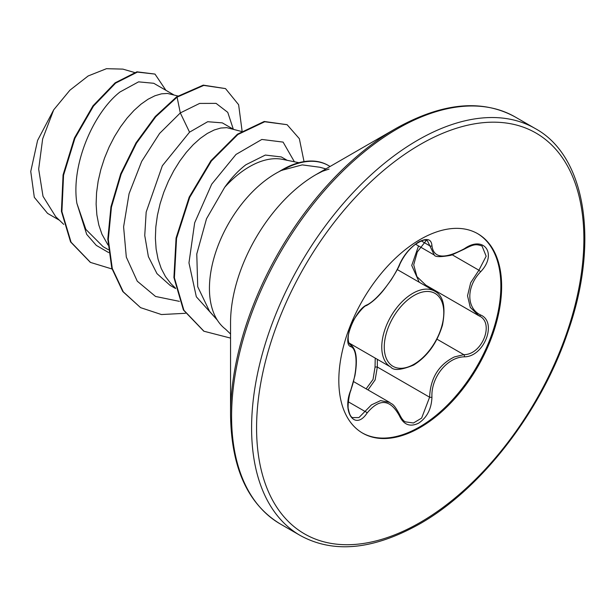 <?xml version="1.0" encoding="UTF-8"?>
<svg xmlns="http://www.w3.org/2000/svg" width="615" height="615" viewBox="0 0 615 615"><rect width="100%" height="100%" fill="white"/><g stroke="black" fill="none" stroke-linecap="round" stroke-linejoin="round"><path stroke-width="0.92" d="M367.063 304.863C376.726 300.281 393.054 279.971 399.504 264.504C403.732 255.017 410.12 247.499 418.661 241.956C427.041 237.744 431.469 239.02 431.945 245.785C433.652 258.415 444.476 259.384 464.425 248.691C484.097 234.799 497.612 254.049 480.661 271.753C466.193 286.521 466.208 308.292 480.661 315.011C497.627 322.022 484.066 356.877 464.425 356.823C447.228 357.038 430.877 377.395 431.945 397.221C431.461 408.852 427.033 417.493 418.661 423.143C410.12 427.279 403.732 424.896 399.504 415.971C390.287 399.043 379.47 398.074 367.063 413.072C355.055 431.376 341.556 412.096 350.85 389.971C357.822 370.853 357.815 349.043 350.85 346.675C341.548 344.116 355.078 309.26 367.063 304.863A1.76 1.468 63.4 0 1 366.417 305.624C364.019 305.271 353.041 319.124 351.903 323.936C346.445 335.659 348.113 343.062 349.981 344.408L349.735 344.231M352.672 417.608L358.922 417.577L371.445 404.885L380.6 400.603L389.726 402.456M405.416 421.867L413.465 422.989L421.636 418.092L429.608 397.205C430.392 378.156 438.664 364.733 454.416 356.923L463.81 354.663C482.291 354.855 494.898 322.46 478.916 315.779L470.283 307.362L467.531 295.8L470.69 282.716L478.916 270.223L486.158 256.209L482.022 245.992M419.23 282.231L411.727 265.449L418.538 245.931M366.125 388.841L373.028 379.463L375.035 367.147L375.235 358.122M477.409 233.523A115.128 66.474 -60 0 1 494.56 325.912A115.128 66.474 -60 0 1 419.453 427.01A115.128 66.474 -60 0 1 362.281 432.929M420.23 239.45A115.128 66.474 -60 0 1 477.793 233.746A115.128 66.474 -60 0 1 495.444 326.004A115.128 66.474 -60 0 1 420.23 427.456A115.128 66.474 -60 0 1 362.666 433.16A115.128 66.474 -60 0 1 345.015 340.902A115.128 66.474 -60 0 1 420.23 239.45M230.556 414.941L230.556 322.698A120.947 69.826 120 0 1 316.072 174.568L395.96 128.443A233.931 135.062 120 0 0 230.556 414.941C231.325 467.946 247.883 504.285 280.248 523.942L300.258 535.496C333.461 553.692 373.213 549.871 419.499 524.034C481.184 489.186 541.054 411.735 567.768 332.223C599.771 241.764 585.588 155.818 535.219 128.535A234.961 135.654 120 0 0 417.739 140.174A234.961 135.654 120 0 0 264.242 347.221A234.961 135.654 120 0 0 300.258 535.496M287.144 160.307L281.324 156.948L265.349 155.057L245.939 164.728C238.505 170.37 231.409 177.904 224.667 187.329A83.409 48.155 -60 0 1 249.429 166.734A83.409 48.155 -60 0 1 282.477 159.354L298.913 162.698M224.667 187.329L206.509 218.763L196.777 254.003L197.715 286.721L209.577 311.367L217.341 320.146M230.556 334.022L225.62 329.248A93.91 54.22 -60 0 1 215.45 253.073A93.91 54.22 -60 0 1 275.843 173.415A93.91 54.22 -60 0 1 281.678 170.34L302.234 164.881L319.877 167.257M173.561 94.725L153.735 83.279L138.567 81.857L119.971 91.996C93.811 112.299 70.787 164.19 76.883 203.327L85.854 229.387L103.105 246.677L108.371 249.713M177.896 95.986L167.534 93.449L161.491 93.834L154.957 95.763L148.077 99.223L141.035 104.158L133.985 110.469L127.105 118.065L120.571 126.79L114.528 136.484L109.139 146.977L104.535 158.063L100.845 169.525L98.154 181.164L96.563 192.741L96.117 204.049L96.863 214.866L98.815 224.99L101.952 234.23L108.009 245.008M232.816 128.942L222.307 122.869L207.678 121.724L189.551 132.163L162.345 165.75L146.17 212.098L144.748 235.514L148.376 256.609L156.986 273.644L170.063 285.337L175.621 288.543M241.411 131.433L226.789 127.659L220.747 128.043L214.212 129.98L207.34 133.44L200.29 138.367L193.241 144.686L186.368 152.274L179.826 160.999L173.791 170.701L168.402 181.187L163.798 192.272L160.1 203.742L157.409 215.373L155.818 226.958L155.38 238.259L156.125 249.075L158.07 259.199L161.207 268.44L165.496 276.627L170.87 283.6L175.544 288.181M59.424 220.239L47.586 213.405L34.317 197.323L30.75 171.47L37.6 140.404L53.697 109.839L69.933 90.174L88.168 75.96L106.48 68.688L122.885 69.118L134.431 72.462M53.697 109.839L42.65 138.913L38.668 169.133L43.012 196.308L55.704 216.665L63.729 224.375M189.551 132.163L180.31 112.922L199.606 103.428L216.08 103.374L227.765 112.361L233.262 129.065M108.686 252.596L96.317 245.4L86.692 234.361L76.883 203.327M179.396 301.358L155.549 296.461L137.26 281.186L126.313 257.116L123.6 226.85L129.065 193.725L141.681 161.399L159.585 133.44L180.31 112.922L177.082 97.147L203.75 85.416L225.513 88.598L238.62 104.711L242.087 130.987M112.015 268.986L90.52 262.428L71.071 242.21L61.907 211.606L63.56 175.19L74.93 138.283L93.472 106.126L115.628 83.11L137.406 72.101L154.988 74.084L165.904 90.305M176.59 96.863L155.249 116.519L135.984 142.888L120.701 173.83L110.946 206.809L107.802 239.143L111.784 268.171L122.777 291.533L140.574 307.646L123.269 291.818L112.276 268.455L108.302 239.427L111.446 207.101L121.193 174.114L136.484 143.172L155.741 116.804L177.082 97.147L176.59 96.863L203.257 85.131L225.513 88.598M90.274 262.29L70.579 241.926L61.415 211.322L63.068 174.906L74.438 137.998L92.973 105.842L115.136 82.825L136.914 71.817L154.988 74.084M294.401 161.783L283.092 142.103L261.836 139.451L235.991 154.457L211.706 184.185L194.663 222.807L188.966 262.866L196.331 296.784L215.811 318.416M140.574 307.646L161.438 314.542L185.376 313.304M304.033 161.599L299.344 138.683L287.097 124.691L264.711 121.755L237.913 134.493L211.383 161.022L189.681 197.423L176.559 238.328L174.406 277.819L183.9 310.268L203.957 331.239L230.556 338.096M287.097 124.691L264.219 121.47L237.421 134.208L210.891 160.738L189.189 197.138L176.067 238.043L173.914 277.534L183.408 309.983L203.711 331.093M282.193 170.332A92.427 53.359 -60 0 1 328.625 165.627A92.427 53.359 -60 0 1 330.047 166.496M278.979 171.693A92.427 53.359 -60 0 1 328.133 165.343A92.427 53.359 -60 0 1 328.379 165.481M377.333 359.329L377.326 367.024L375.142 379.893L368.008 389.925M415.579 244.224L434.275 255.017L427.348 240.634C424.773 240.404 425.242 238.251 415.64 244.178C409.244 248.867 403.986 255.532 399.85 264.173A1.76 0.969 22.7 0 1 399.504 264.504M426.403 240.273L417.293 251.973L413.711 264.811L416.939 276.642L425.818 285.145L478.947 315.803A1.76 1.161 117.9 0 1 478.916 315.779M375.035 367.147A1.76 0.4 176.1 0 1 377.326 367.024L429.608 397.205A1.76 0.5 -0.3 0 0 431.945 397.221M426.502 285.537A1.76 1.046 -61.9 0 0 425.495 285.844M366.417 305.624L366.417 305.624C372.636 302.042 378.671 296.468 384.521 288.912L391.079 280.002C396.514 271.276 399.443 266.003 399.85 264.173M349.827 344.308L350.189 344.515A1.76 1.637 115.6 0 1 350.85 346.675M350.581 344.723C356.362 348.913 357.799 359.275 354.901 375.803L350.85 389.971M348.328 401.818L365.272 411.596A1.76 0.899 35.2 0 1 367.063 413.072M431.945 245.785A1.76 1.43 -179.5 0 1 429.608 245.716L421.36 240.957M389.726 402.464L389.726 402.464C391.893 404.655 393.008 402.149 399.85 415.01A1.76 0.953 157.4 0 1 399.504 415.971M464.425 248.691A1.76 0.431 58 0 1 464.387 249.098C474.349 243.748 476.379 244.17 482.06 246.008L482.06 246.008M480.661 271.753L478.916 270.223L452.332 254.879M436.996 339.188L463.81 354.663A1.76 0.999 86 0 1 464.425 356.823M480.661 315.011A1.76 1.161 117.9 0 1 478.947 315.803L479.339 316.018M348.813 342.863L390.856 367.14A43.857 25.323 -60 0 1 384.129 331.992A43.857 25.323 -60 0 1 412.78 293.34A43.857 25.323 -60 0 1 434.713 291.172L397.313 269.578M414.026 295.5A42.097 24.308 120 0 0 384.26 347.06A42.097 24.308 120 0 0 414.026 364.241A42.097 24.308 120 0 0 443.792 312.689A42.097 24.308 120 0 0 414.026 295.5M420.23 144.487A231.432 133.616 120 0 0 256.578 427.932A231.432 133.616 120 0 0 420.23 522.419A231.432 133.616 120 0 0 583.881 238.974A231.432 133.616 120 0 0 420.23 144.487M329.079 169.071L322.475 171.278L316.072 174.568L395.96 128.443C442.254 102.605 481.999 98.784 515.201 116.981A234.961 135.654 120 0 0 397.728 128.62A234.961 135.654 120 0 0 244.232 335.667A234.961 135.654 120 0 0 280.248 523.942M390.856 367.14C393.738 370.799 401.341 370.107 413.664 365.049C427.356 356.454 436.95 343.178 442.454 325.227C445.944 306.877 443.361 295.523 434.713 291.172M353.61 381.615L389.679 402.433M325.881 168.902L319.877 167.265M90.52 262.428L90.028 262.144M203.465 330.947L203.957 331.239M515.201 116.981L535.219 128.535M328.625 165.627L328.133 165.343M350.996 390.164C349.174 393.231 347.337 407.522 348.421 409.183C349.412 414.326 350.834 417.139 352.687 417.616L352.687 417.616M434.282 255.017C435.013 257.078 440.64 257.155 451.164 255.248L464.387 249.098M399.85 415.01C401.779 418.884 403.64 421.167 405.431 421.875"/></g></svg>
